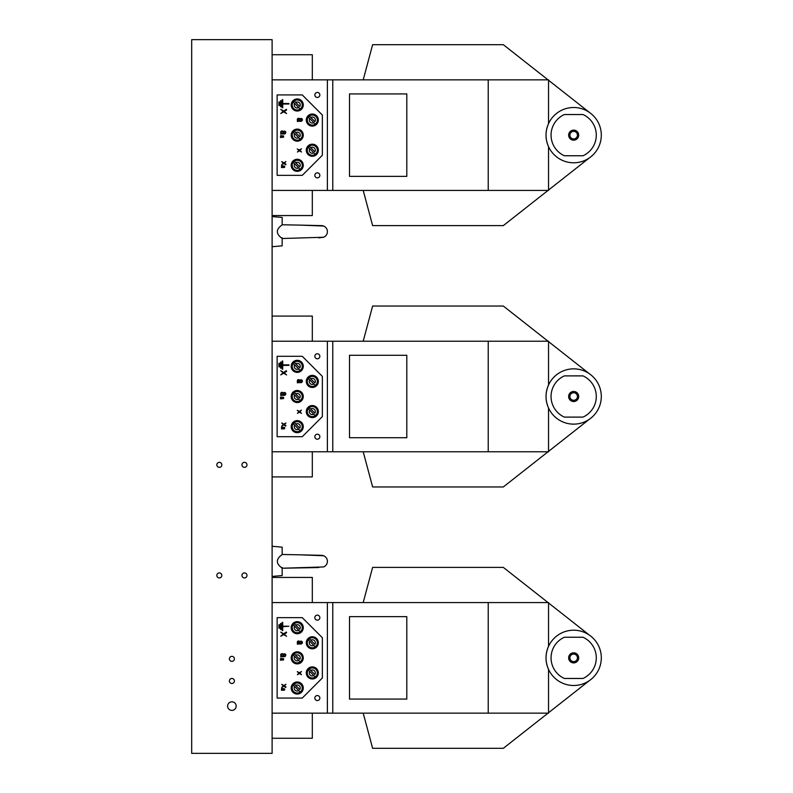 <?xml version="1.0" encoding="UTF-8"?>
<svg xmlns="http://www.w3.org/2000/svg" width="793" height="793" viewBox="0 0 793 793"><rect width="100%" height="100%" fill="white"/><g stroke="black" fill="none" stroke-linecap="round" stroke-linejoin="round"><path stroke-width="1.19" d="M191.688 753.35L191.688 39.65L272.108 39.65L272.108 753.35L191.688 753.35M231.893 710.379A4.272 4.272 0 0 0 235.6 703.966A4.272 4.272 0 0 0 228.196 703.966A4.272 4.272 0 0 0 231.893 710.379M231.893 683.487A2.518 2.518 0 0 0 234.074 679.72A2.518 2.518 0 0 0 229.722 679.72A2.518 2.518 0 0 0 231.893 683.487M231.893 661.372A2.518 2.518 0 0 0 234.074 657.605A2.518 2.518 0 0 0 229.722 657.605A2.518 2.518 0 0 0 231.893 661.372M219.334 577.938A2.518 2.518 0 0 0 221.505 574.172A2.518 2.518 0 0 0 217.153 574.172A2.518 2.518 0 0 0 219.334 577.938M219.334 467.364A2.518 2.518 0 0 0 221.505 463.598A2.518 2.518 0 0 0 217.153 463.598A2.518 2.518 0 0 0 219.334 467.364M244.462 467.364A2.518 2.518 0 0 0 246.643 463.598A2.518 2.518 0 0 0 242.281 463.598A2.518 2.518 0 0 0 244.462 467.364M244.462 577.938A2.518 2.518 0 0 0 246.643 574.172A2.518 2.518 0 0 0 242.281 574.172A2.518 2.518 0 0 0 244.462 577.938M318.756 237.841L323.603 237.246L282.159 238.515L323.603 237.246A6.027 6.027 0 0 0 323.613 226.045A6.027 6.027 0 0 0 323.564 226.035M282.159 245.84L272.108 246.722L282.159 245.84L282.159 238.415C275.766 233.905 275.766 229.385 282.159 224.875L282.159 217.451L272.108 216.568M282.159 237.741L282.159 238.415M323.603 237.246A6.027 6.027 0 0 0 321.363 225.618L299.695 225.103M318.756 567.55L282.159 568.224L323.603 566.955A6.027 6.027 0 0 0 323.613 555.754A6.027 6.027 0 0 0 323.564 555.744M282.159 575.549L272.108 576.432L282.159 575.549L282.159 568.125C275.766 563.615 275.766 559.095 282.159 554.585L282.159 547.16L272.108 546.278M282.159 567.451L282.159 568.125M323.603 566.955L282.159 568.224L323.603 566.955A6.027 6.027 0 0 0 321.363 555.328L299.695 554.813M573.666 368.854A27.646 27.646 0 0 0 549.727 410.318A27.646 27.646 0 0 0 597.605 410.318A27.646 27.646 0 0 0 573.666 368.854M582.994 417.108A22.62 22.62 0 0 0 582.994 375.892L564.348 375.892A22.62 22.62 0 0 0 564.348 417.108L582.994 417.108M272.108 341.218L548.538 341.218L548.538 384.982C545.207 392.664 545.207 400.336 548.538 408.018L548.538 451.782L272.108 451.782M573.666 391.474A5.026 5.026 0 0 0 569.315 399.018A5.026 5.026 0 0 0 578.018 399.018A5.026 5.026 0 0 0 573.666 391.474M589.477 419.17L503.307 486.971L372.631 486.971L363.204 451.782M363.204 341.218L372.631 306.029L503.307 306.029L589.477 373.83M488.23 341.218L488.23 451.782M573.666 392.733A3.767 3.767 0 0 0 570.405 398.383A3.767 3.767 0 0 0 576.937 398.383A3.767 3.767 0 0 0 573.666 392.733M332.782 341.218L332.782 451.782M406.799 355.284L349.505 355.284L349.505 437.716L406.799 437.716L406.799 355.284M327.39 341.218L327.39 451.782M272.108 316.08L312.313 316.08L312.313 341.218M317.339 353.777A2.518 2.518 0 0 0 315.168 357.544A2.518 2.518 0 0 0 319.52 357.544A2.518 2.518 0 0 0 317.339 353.777M317.339 434.197A2.518 2.518 0 0 0 315.168 437.964A2.518 2.518 0 0 0 319.52 437.964A2.518 2.518 0 0 0 317.339 434.197M302.262 356.295L277.134 356.295L277.134 436.705L302.262 436.705L322.364 416.603L322.364 376.397L302.262 356.295M312.313 451.782L312.313 476.92L272.108 476.92M282.724 365.365L288.939 365.365L288.939 364.859L282.724 364.859L282.724 361.043L282.219 361.043L282.219 369.191L282.724 369.191L282.724 365.365M280.573 362.094L280.573 368.14L281.079 368.14L281.079 362.094L280.573 362.094M278.918 363.372L278.918 366.852L279.423 366.852L279.423 363.372L278.918 363.372M297.236 420.627A6.027 6.027 0 0 0 292.012 429.667A6.027 6.027 0 0 0 302.46 429.667A6.027 6.027 0 0 0 297.236 420.627M297.236 360.309A6.027 6.027 0 0 0 292.012 369.36A6.027 6.027 0 0 0 302.46 369.36A6.027 6.027 0 0 0 297.236 360.309M297.236 390.473A6.027 6.027 0 0 0 292.012 399.513A6.027 6.027 0 0 0 302.46 399.513A6.027 6.027 0 0 0 297.236 390.473M312.313 405.55A6.027 6.027 0 0 0 307.089 414.59A6.027 6.027 0 0 0 317.537 414.59A6.027 6.027 0 0 0 312.313 405.55M312.313 375.386A6.027 6.027 0 0 0 307.089 384.436A6.027 6.027 0 0 0 317.537 384.436A6.027 6.027 0 0 0 312.313 375.386M284.667 427.586L281.574 426.921L281.505 428.934L284.588 428.765L284.667 427.586M280.583 397.085L280.504 398.849L283.607 398.542L283.557 397.293L280.583 397.085M285.629 426.119L286.005 425.623L284.39 424.523L285.936 422.976L283.844 424.146L281.733 422.976L283.319 424.523L281.733 426.069L283.854 424.899L285.629 426.119M299.992 411.755L301.449 410.15L299.457 411.379L297.266 410.328L298.931 411.755L297.434 413.371L299.467 412.142L301.469 413.371L299.992 411.755M280.881 394.874A1.883 1.883 0 0 0 280.752 394.904L280.752 395.519A2.379 2.379 0 0 1 281.337 395.37A3.261 3.261 0 0 1 281.644 395.35A46.371 46.371 0 0 1 282.814 395.33L283.934 395.33A17.783 17.783 0 0 0 284.211 395.33A8.535 8.535 0 0 0 284.4 395.32A5.442 5.442 0 0 0 284.598 395.31A1.705 1.705 0 0 0 285.797 393.982A1.923 1.923 0 0 0 285.688 393.328A1.259 1.259 0 0 0 285.014 392.614A3.113 3.113 0 0 0 284.271 392.406L284.162 392.991A2.666 2.666 0 0 1 284.637 393.13A0.793 0.793 0 0 1 284.875 393.269L284.935 393.328A0.595 0.595 0 0 1 285.054 393.546A1.269 1.269 0 0 1 285.004 394.369A0.694 0.694 0 0 1 284.538 394.716A1.388 1.388 0 0 1 284.35 394.745A2.666 2.666 0 0 1 284.102 394.765L283.914 394.755A1.943 1.943 0 0 1 283.745 394.408A7.246 7.246 0 0 1 283.587 393.705A5.571 5.571 0 0 0 283.517 393.358A1.507 1.507 0 0 0 282.685 392.436A1.982 1.982 0 0 0 281.465 392.416A1.328 1.328 0 0 0 280.801 394.131A2.359 2.359 0 0 0 281.366 394.795A3.459 3.459 0 0 0 281.188 394.815A2.716 2.716 0 0 0 280.881 394.874M299.288 379.758A1.982 1.982 0 0 0 298.059 379.738A1.328 1.328 0 0 0 297.395 381.453A2.359 2.359 0 0 0 297.96 382.117A3.459 3.459 0 0 0 297.791 382.137A2.716 2.716 0 0 0 297.484 382.186A1.883 1.883 0 0 0 297.345 382.226L297.345 382.831A2.379 2.379 0 0 1 297.94 382.682A3.261 3.261 0 0 1 298.247 382.662A46.371 46.371 0 0 1 299.417 382.652L300.527 382.652A17.783 17.783 0 0 0 300.805 382.652A8.535 8.535 0 0 0 301.003 382.642A5.442 5.442 0 0 0 301.191 382.632A1.705 1.705 0 0 0 302.401 381.294A1.923 1.923 0 0 0 302.282 380.65A1.259 1.259 0 0 0 301.608 379.936A3.113 3.113 0 0 0 300.874 379.728L300.755 380.313A2.666 2.666 0 0 1 301.241 380.452A0.793 0.793 0 0 1 301.479 380.59L301.528 380.64A0.595 0.595 0 0 1 301.657 380.868A1.269 1.269 0 0 1 301.608 381.691A0.694 0.694 0 0 1 301.132 382.038A1.388 1.388 0 0 1 300.953 382.067A2.666 2.666 0 0 1 300.696 382.077L300.507 382.077A1.943 1.943 0 0 1 300.349 381.73A7.246 7.246 0 0 1 300.19 381.027A5.571 5.571 0 0 0 300.121 380.67A1.507 1.507 0 0 0 299.288 379.758M283.706 372.432L280.752 370.747L283.18 372.809L280.752 374.881L283.716 373.196L286.58 374.94L284.261 372.809L286.59 371.332A0.515 0.515 0 0 0 286.65 371.283L286.323 370.708L283.706 372.432M297.236 421.628A5.026 5.026 0 0 0 292.885 429.172A5.026 5.026 0 0 0 301.588 429.172A5.026 5.026 0 0 0 297.236 421.628A5.026 5.026 0 0 0 292.885 429.172A5.026 5.026 0 0 0 301.588 429.172A5.026 5.026 0 0 0 297.236 421.628A5.026 5.026 0 0 0 292.885 429.172A5.026 5.026 0 0 0 301.588 429.172A5.026 5.026 0 0 0 297.236 421.628M297.236 361.34A5.026 5.026 0 0 0 292.885 368.884A5.026 5.026 0 0 0 301.588 368.884A5.026 5.026 0 0 0 297.236 361.34A5.026 5.026 0 0 0 292.885 368.884A5.026 5.026 0 0 0 301.588 368.884A5.026 5.026 0 0 0 297.236 361.34A5.026 5.026 0 0 0 292.885 368.884A5.026 5.026 0 0 0 301.588 368.884A5.026 5.026 0 0 0 297.236 361.34M312.313 406.551A5.026 5.026 0 0 0 307.962 414.095A5.026 5.026 0 0 0 316.665 414.095A5.026 5.026 0 0 0 312.313 406.551A5.026 5.026 0 0 0 307.962 414.095A5.026 5.026 0 0 0 316.665 414.095A5.026 5.026 0 0 0 312.313 406.551A5.026 5.026 0 0 0 307.962 414.095A5.026 5.026 0 0 0 316.665 414.095A5.026 5.026 0 0 0 312.313 406.551M312.313 376.397A5.026 5.026 0 0 0 307.962 383.931A5.026 5.026 0 0 0 316.665 383.931A5.026 5.026 0 0 0 312.313 376.397A5.026 5.026 0 0 0 307.962 383.931A5.026 5.026 0 0 0 316.665 383.931A5.026 5.026 0 0 0 312.313 376.397A5.026 5.026 0 0 0 307.962 383.931A5.026 5.026 0 0 0 316.665 383.931A5.026 5.026 0 0 0 312.313 376.397M284.38 427.734L281.981 427.506L281.981 428.448L284.38 428.448L284.38 427.734M283.329 398.294L283.329 397.58L280.93 397.352L280.93 398.294L283.329 398.294M282.625 393.12A0.684 0.684 0 0 0 281.366 394.032A1.031 1.031 0 0 0 282.229 394.696A2.389 2.389 0 0 0 282.437 394.736A3.251 3.251 0 0 0 282.645 394.755A5.61 5.61 0 0 0 282.923 394.755L283.23 394.765A1.804 1.804 0 0 1 283.081 394.418A5.71 5.71 0 0 1 282.913 393.784A2.379 2.379 0 0 0 282.764 393.308A0.506 0.506 0 0 0 282.625 393.12M298.396 381.849A1.447 1.447 0 0 0 298.822 382.018A2.389 2.389 0 0 0 299.03 382.048A3.251 3.251 0 0 0 299.239 382.067A5.61 5.61 0 0 0 299.516 382.077L299.823 382.077A1.804 1.804 0 0 1 299.675 381.74A5.71 5.71 0 0 1 299.506 381.096A2.379 2.379 0 0 0 299.358 380.62A0.506 0.506 0 0 0 298.991 380.313A1.031 1.031 0 0 0 298.396 381.849M294.302 422.659L295.7 424.057A3.013 3.013 0 0 1 299.833 428.19L294.302 422.659A4.966 4.966 0 0 0 293.232 423.72L294.639 425.127L293.232 423.72M300.17 430.658L298.763 429.251A3.013 3.013 0 0 1 294.639 425.127L300.17 430.658A4.966 4.966 0 0 0 301.241 429.588M294.302 362.361L295.7 363.769A3.013 3.013 0 0 1 299.833 367.902L294.302 362.361A4.966 4.966 0 0 0 293.232 363.432L294.639 364.839L293.232 363.432M300.17 370.371L298.763 368.963A3.013 3.013 0 0 1 294.639 364.839L300.17 370.371A4.966 4.966 0 0 0 301.241 369.3M297.236 391.474A5.026 5.026 0 0 0 292.885 399.018A5.026 5.026 0 0 0 301.588 399.018A5.026 5.026 0 0 0 297.236 391.474A5.026 5.026 0 0 0 292.885 399.018A5.026 5.026 0 0 0 301.588 399.018A5.026 5.026 0 0 0 297.236 391.474M294.272 392.515L295.68 393.923A3.013 3.013 0 0 1 299.813 398.056L294.272 392.515A4.966 4.966 0 0 0 293.212 393.596L294.619 394.993L293.212 393.596M300.141 400.524L298.743 399.117A3.013 3.013 0 0 1 294.619 394.993L300.141 400.524A4.966 4.966 0 0 0 301.221 399.464M309.349 407.602L310.757 409A3.013 3.013 0 0 1 314.89 413.143L309.349 407.602A4.966 4.966 0 0 0 308.289 408.673L309.696 410.08L308.289 408.673M315.227 415.601L313.82 414.194A3.013 3.013 0 0 1 309.696 410.08L315.227 415.601A4.966 4.966 0 0 0 316.298 414.541M309.369 377.428L310.767 378.836A3.013 3.013 0 0 1 314.9 382.969L309.369 377.428A4.966 4.966 0 0 0 308.299 378.499L309.706 379.906L308.299 378.499M315.237 385.428L313.83 384.03A3.013 3.013 0 0 1 309.706 379.906L315.237 385.428A4.966 4.966 0 0 0 316.308 384.367M573.666 107.501A27.646 27.646 0 0 0 549.727 148.965A27.646 27.646 0 0 0 597.605 148.965A27.646 27.646 0 0 0 573.666 107.501M582.994 155.755A22.62 22.62 0 0 0 582.994 114.539L564.348 114.539A22.62 22.62 0 0 0 564.348 155.755L582.994 155.755M272.108 79.855L548.538 79.855L548.538 123.629C545.207 131.311 545.207 138.983 548.538 146.665L548.538 190.429L272.108 190.429M573.666 130.121A5.026 5.026 0 0 0 569.315 137.655A5.026 5.026 0 0 0 578.018 137.655A5.026 5.026 0 0 0 573.666 130.121M589.477 157.817L503.307 225.618L372.631 225.618L363.204 190.429M363.204 79.855L372.631 44.676L503.307 44.676L589.477 112.467M488.23 79.855L488.23 190.429M573.666 131.38A3.767 3.767 0 0 0 570.405 137.03A3.767 3.767 0 0 0 576.937 137.03A3.767 3.767 0 0 0 573.666 131.38M332.782 79.855L332.782 190.429M406.799 93.931L349.505 93.931L349.505 176.363L406.799 176.363L406.799 93.931M327.39 79.855L327.39 190.429M272.108 54.727L312.313 54.727L312.313 79.855M317.339 92.424A2.518 2.518 0 0 0 315.168 96.191A2.518 2.518 0 0 0 319.52 96.191A2.518 2.518 0 0 0 317.339 92.424M317.339 172.844A2.518 2.518 0 0 0 315.168 176.611A2.518 2.518 0 0 0 319.52 176.611A2.518 2.518 0 0 0 317.339 172.844M302.262 94.932L277.134 94.932L277.134 175.352L302.262 175.352L322.364 155.25L322.364 115.044L302.262 94.932M312.313 190.429L312.313 215.557L272.108 215.557M282.724 104.012L288.939 104.012L288.939 103.506L282.724 103.506L282.724 99.69L282.219 99.69L282.219 107.828L282.724 107.828L282.724 104.012M280.573 100.741L280.573 106.787L281.079 106.787L281.079 100.741L280.573 100.741M278.918 102.019L278.918 105.499L279.423 105.499L279.423 102.019L278.918 102.019M297.236 159.274A6.027 6.027 0 0 0 292.012 168.314A6.027 6.027 0 0 0 302.46 168.314A6.027 6.027 0 0 0 297.236 159.274M297.236 98.956A6.027 6.027 0 0 0 292.012 108.007A6.027 6.027 0 0 0 302.46 108.007A6.027 6.027 0 0 0 297.236 98.956M297.236 129.11A6.027 6.027 0 0 0 292.012 138.16A6.027 6.027 0 0 0 302.46 138.16A6.027 6.027 0 0 0 297.236 129.11M312.313 144.187A6.027 6.027 0 0 0 307.089 153.237A6.027 6.027 0 0 0 317.537 153.237A6.027 6.027 0 0 0 312.313 144.187M312.313 114.033A6.027 6.027 0 0 0 307.089 123.084A6.027 6.027 0 0 0 317.537 123.084A6.027 6.027 0 0 0 312.313 114.033M284.667 166.233L281.574 165.568L281.505 167.571L284.588 167.412L284.667 166.233M280.583 135.722L280.504 137.496L283.607 137.179L283.557 135.93L280.583 135.722M285.629 164.756L286.005 164.27L284.39 163.17L285.916 161.594L283.844 162.793L281.733 161.623L283.319 163.17L281.703 164.676L283.854 163.546L285.629 164.756M299.992 150.402L301.449 148.787L299.457 150.026L297.266 148.975L298.931 150.402L297.434 152.018L299.467 150.779L301.469 152.018L299.992 150.402M280.881 133.511A1.883 1.883 0 0 0 280.752 133.551L280.752 134.156A2.379 2.379 0 0 1 281.337 134.017A3.261 3.261 0 0 1 281.644 133.987A46.371 46.371 0 0 1 282.814 133.977L283.934 133.977A17.783 17.783 0 0 0 284.211 133.977A8.535 8.535 0 0 0 284.4 133.967A5.442 5.442 0 0 0 284.598 133.958A1.705 1.705 0 0 0 285.797 132.629A1.923 1.923 0 0 0 285.688 131.975A1.259 1.259 0 0 0 285.014 131.261A3.113 3.113 0 0 0 284.271 131.053L284.162 131.638A2.666 2.666 0 0 1 284.637 131.777A0.793 0.793 0 0 1 284.875 131.916L284.935 131.965A0.595 0.595 0 0 1 285.054 132.193A1.269 1.269 0 0 1 285.004 133.016A0.694 0.694 0 0 1 284.538 133.363A1.388 1.388 0 0 1 284.35 133.393A2.666 2.666 0 0 1 284.102 133.402L283.914 133.402A1.943 1.943 0 0 1 283.745 133.055A7.246 7.246 0 0 1 283.587 132.352A5.571 5.571 0 0 0 283.517 132.005A1.507 1.507 0 0 0 282.685 131.083A1.982 1.982 0 0 0 281.465 131.063A1.328 1.328 0 0 0 280.801 132.778A2.359 2.359 0 0 0 281.366 133.442A3.459 3.459 0 0 0 281.188 133.462A2.716 2.716 0 0 0 280.881 133.511M299.288 118.405A1.982 1.982 0 0 0 298.059 118.385A1.328 1.328 0 0 0 297.395 120.1A2.359 2.359 0 0 0 297.96 120.764A3.459 3.459 0 0 0 297.791 120.774A2.716 2.716 0 0 0 297.484 120.833A1.883 1.883 0 0 0 297.345 120.873L297.345 121.478A2.379 2.379 0 0 1 297.94 121.329A3.261 3.261 0 0 1 298.247 121.309A46.371 46.371 0 0 1 299.417 121.299L300.527 121.299A17.783 17.783 0 0 0 300.805 121.289A8.535 8.535 0 0 0 301.003 121.289A5.442 5.442 0 0 0 301.191 121.279A1.705 1.705 0 0 0 302.401 119.941A1.923 1.923 0 0 0 302.282 119.297A1.259 1.259 0 0 0 301.608 118.573A3.113 3.113 0 0 0 300.874 118.365L300.755 118.96A2.666 2.666 0 0 1 301.241 119.089A0.793 0.793 0 0 1 301.479 119.237L301.528 119.287A0.595 0.595 0 0 1 301.657 119.505A1.269 1.269 0 0 1 301.608 120.338A0.694 0.694 0 0 1 301.132 120.685A1.388 1.388 0 0 1 300.953 120.714A2.666 2.666 0 0 1 300.696 120.724L300.507 120.724A1.943 1.943 0 0 1 300.349 120.367A7.246 7.246 0 0 1 300.19 119.664A5.571 5.571 0 0 0 300.121 119.317A1.507 1.507 0 0 0 299.288 118.405M283.706 111.079L280.752 109.384L283.18 111.456L280.752 113.518L283.716 111.843L286.58 113.587L284.261 111.456L286.59 109.969A0.515 0.515 0 0 0 286.65 109.93L286.323 109.355L283.706 111.079M297.236 160.275A5.026 5.026 0 0 0 292.885 167.819A5.026 5.026 0 0 0 301.588 167.819A5.026 5.026 0 0 0 297.236 160.275A5.026 5.026 0 0 0 292.885 167.819A5.026 5.026 0 0 0 301.588 167.819A5.026 5.026 0 0 0 297.236 160.275A5.026 5.026 0 0 0 292.885 167.819A5.026 5.026 0 0 0 301.588 167.819A5.026 5.026 0 0 0 297.236 160.275M297.236 99.987A5.026 5.026 0 0 0 292.885 107.521A5.026 5.026 0 0 0 301.588 107.521A5.026 5.026 0 0 0 297.236 99.987A5.026 5.026 0 0 0 292.885 107.521A5.026 5.026 0 0 0 301.588 107.521A5.026 5.026 0 0 0 297.236 99.987A5.026 5.026 0 0 0 292.885 107.521A5.026 5.026 0 0 0 301.588 107.521A5.026 5.026 0 0 0 297.236 99.987M312.313 145.198A5.026 5.026 0 0 0 307.962 152.742A5.026 5.026 0 0 0 316.665 152.742A5.026 5.026 0 0 0 312.313 145.198A5.026 5.026 0 0 0 307.962 152.742A5.026 5.026 0 0 0 316.665 152.742A5.026 5.026 0 0 0 312.313 145.198A5.026 5.026 0 0 0 307.962 152.742A5.026 5.026 0 0 0 316.665 152.742A5.026 5.026 0 0 0 312.313 145.198M312.313 115.044A5.026 5.026 0 0 0 307.962 122.578A5.026 5.026 0 0 0 316.665 122.578A5.026 5.026 0 0 0 312.313 115.044A5.026 5.026 0 0 0 307.962 122.578A5.026 5.026 0 0 0 316.665 122.578A5.026 5.026 0 0 0 312.313 115.044A5.026 5.026 0 0 0 307.962 122.578A5.026 5.026 0 0 0 316.665 122.578A5.026 5.026 0 0 0 312.313 115.044M284.38 166.381L281.981 166.153L281.981 167.095L284.38 167.095L284.38 166.381M283.329 136.941L283.329 136.227L280.93 135.999L280.93 136.941L283.329 136.941M282.625 131.767A0.684 0.684 0 0 0 281.366 132.679A1.031 1.031 0 0 0 282.229 133.343A2.389 2.389 0 0 0 282.437 133.383A3.251 3.251 0 0 0 282.645 133.393A5.61 5.61 0 0 0 282.923 133.402L283.23 133.402A1.804 1.804 0 0 1 283.081 133.065A5.71 5.71 0 0 1 282.913 132.431A2.379 2.379 0 0 0 282.764 131.945A0.506 0.506 0 0 0 282.625 131.767M298.396 120.496A1.447 1.447 0 0 0 298.822 120.665A2.389 2.389 0 0 0 299.03 120.695A3.251 3.251 0 0 0 299.239 120.714A5.61 5.61 0 0 0 299.516 120.724L299.823 120.724A1.804 1.804 0 0 1 299.675 120.387A5.71 5.71 0 0 1 299.506 119.743A2.379 2.379 0 0 0 299.358 119.267A0.506 0.506 0 0 0 298.991 118.95A1.031 1.031 0 0 0 298.396 120.496M294.302 161.296L295.7 162.704A3.013 3.013 0 0 1 299.833 166.837L294.302 161.296A4.966 4.966 0 0 0 293.232 162.367L294.639 163.774L293.232 162.367M300.17 169.305L298.763 167.898A3.013 3.013 0 0 1 294.639 163.774L300.17 169.305A4.966 4.966 0 0 0 301.241 168.235M294.302 101.008L295.7 102.416A3.013 3.013 0 0 1 299.833 106.54L294.302 101.008A4.966 4.966 0 0 0 293.232 102.079L294.639 103.477L293.232 102.079M300.17 109.008L298.763 107.61A3.013 3.013 0 0 1 294.639 103.477L300.17 109.008A4.966 4.966 0 0 0 301.241 107.947M297.236 130.121A5.026 5.026 0 0 0 292.885 137.655A5.026 5.026 0 0 0 301.588 137.655A5.026 5.026 0 0 0 297.236 130.121A5.026 5.026 0 0 0 292.885 137.655A5.026 5.026 0 0 0 301.588 137.655A5.026 5.026 0 0 0 297.236 130.121M294.272 131.162L295.68 132.57A3.013 3.013 0 0 1 299.813 136.703L294.272 131.162A4.966 4.966 0 0 0 293.212 132.233L294.619 133.64L293.212 132.233M300.141 139.162L298.743 137.764A3.013 3.013 0 0 1 294.619 133.64L300.141 139.162A4.966 4.966 0 0 0 301.221 138.111M309.349 146.239L310.757 147.647A3.013 3.013 0 0 1 314.89 151.78L309.349 146.239A4.966 4.966 0 0 0 308.289 147.32L309.696 148.717L308.289 147.32M315.227 154.248L313.82 152.841A3.013 3.013 0 0 1 309.696 148.717L315.227 154.248A4.966 4.966 0 0 0 316.298 153.188M309.369 116.075L310.767 117.473A3.013 3.013 0 0 1 314.9 121.616L309.369 116.075A4.966 4.966 0 0 0 308.299 117.146L309.706 118.553L308.299 117.146M315.237 124.075L313.83 122.677A3.013 3.013 0 0 1 309.706 118.553L315.237 124.075A4.966 4.966 0 0 0 316.308 123.014M573.666 630.207A27.646 27.646 0 0 0 549.727 671.681A27.646 27.646 0 0 0 597.605 671.681A27.646 27.646 0 0 0 573.666 630.207M582.994 678.461A22.62 22.62 0 0 0 582.994 637.245L564.348 637.245A22.62 22.62 0 0 0 564.348 678.461L582.994 678.461M272.108 602.571L548.538 602.571L548.538 646.335C545.207 654.017 545.207 661.689 548.538 669.371L548.538 713.145L272.108 713.145M573.666 652.827A5.026 5.026 0 0 0 569.315 660.371A5.026 5.026 0 0 0 578.018 660.371A5.026 5.026 0 0 0 573.666 652.827M589.477 680.533L503.307 748.324L372.631 748.324L363.204 713.145M363.204 602.571L372.631 567.382L503.307 567.382L589.477 635.183M488.23 602.571L488.23 713.145M573.666 654.086A3.767 3.767 0 0 0 570.405 659.736A3.767 3.767 0 0 0 576.937 659.736A3.767 3.767 0 0 0 573.666 654.086M332.782 602.571L332.782 713.145M406.799 616.637L349.505 616.637L349.505 699.069L406.799 699.069L406.799 616.637M327.39 602.571L327.39 713.145M272.108 577.443L312.313 577.443L312.313 602.571M317.339 615.13A2.518 2.518 0 0 0 315.168 618.907A2.518 2.518 0 0 0 319.52 618.907A2.518 2.518 0 0 0 317.339 615.13M317.339 695.55A2.518 2.518 0 0 0 315.168 699.317A2.518 2.518 0 0 0 319.52 699.317A2.518 2.518 0 0 0 317.339 695.55M302.262 617.648L277.134 617.648L277.134 698.068L302.262 698.068L322.364 677.956L322.364 637.75L302.262 617.648M312.313 713.145L312.313 738.273L272.108 738.273M282.724 626.718L288.939 626.222L282.724 626.222L282.724 622.396L282.219 622.396L282.219 630.544L282.724 630.544L282.724 626.718M280.573 623.447L280.573 629.493L281.079 629.493L281.079 623.447L280.573 623.447M278.918 624.735L278.918 628.205L279.423 628.205L279.423 624.735L278.918 624.735M297.236 681.98A6.027 6.027 0 0 0 292.012 691.03A6.027 6.027 0 0 0 302.46 691.03A6.027 6.027 0 0 0 297.236 681.98M297.236 621.662A6.027 6.027 0 0 0 292.012 630.713A6.027 6.027 0 0 0 302.46 630.713A6.027 6.027 0 0 0 297.236 621.662M297.236 651.826A6.027 6.027 0 0 0 292.012 660.866A6.027 6.027 0 0 0 302.46 660.866A6.027 6.027 0 0 0 297.236 651.826M312.313 666.903A6.027 6.027 0 0 0 307.089 675.953A6.027 6.027 0 0 0 317.537 675.953A6.027 6.027 0 0 0 312.313 666.903M312.313 636.749A6.027 6.027 0 0 0 307.089 645.789A6.027 6.027 0 0 0 317.537 645.789A6.027 6.027 0 0 0 312.313 636.749M284.667 688.939L281.574 688.274L281.505 690.287L284.588 690.118L284.667 688.939M280.583 658.438L280.504 660.202L283.607 659.895L283.557 658.646L280.583 658.438M285.629 687.472L286.005 686.986L284.39 685.876L285.936 684.329L283.844 685.499L281.733 684.329L283.319 685.876L281.733 687.422L283.854 686.262L285.629 687.472M299.992 673.118L301.449 671.502L299.457 672.732L297.266 671.681L298.931 673.118L297.434 674.724L299.467 673.495L301.469 674.724L299.992 673.118M280.881 656.227A1.883 1.883 0 0 0 280.752 656.267L280.752 656.872A2.379 2.379 0 0 1 281.337 656.723A3.261 3.261 0 0 1 281.644 656.703A46.371 46.371 0 0 1 282.814 656.683L283.934 656.683A17.783 17.783 0 0 0 284.211 656.683A8.535 8.535 0 0 0 284.4 656.683A5.442 5.442 0 0 0 284.598 656.663A1.705 1.705 0 0 0 285.797 655.335A1.923 1.923 0 0 0 285.688 654.691A1.259 1.259 0 0 0 285.014 653.967A3.113 3.113 0 0 0 284.271 653.759L284.162 654.354A2.666 2.666 0 0 1 284.637 654.483A0.793 0.793 0 0 1 284.875 654.621L284.935 654.681A0.595 0.595 0 0 1 285.054 654.899A1.269 1.269 0 0 1 285.004 655.732A0.694 0.694 0 0 1 284.538 656.069A1.388 1.388 0 0 1 284.35 656.108A2.666 2.666 0 0 1 284.102 656.118L283.914 656.108A1.943 1.943 0 0 1 283.745 655.761A7.246 7.246 0 0 1 283.587 655.058A5.571 5.571 0 0 0 283.517 654.711A1.507 1.507 0 0 0 282.685 653.789A1.982 1.982 0 0 0 281.465 653.769A1.328 1.328 0 0 0 280.801 655.484A2.359 2.359 0 0 0 281.366 656.148A3.459 3.459 0 0 0 281.188 656.168A2.716 2.716 0 0 0 280.881 656.227M299.288 641.111A1.982 1.982 0 0 0 298.059 641.091A1.328 1.328 0 0 0 297.395 642.806A2.359 2.359 0 0 0 297.96 643.47A3.459 3.459 0 0 0 297.791 643.49A2.716 2.716 0 0 0 297.484 643.539A1.883 1.883 0 0 0 297.345 643.579L297.345 644.194A2.379 2.379 0 0 1 297.94 644.045A3.261 3.261 0 0 1 298.247 644.015A46.371 46.371 0 0 1 299.417 644.005L300.527 644.005A17.783 17.783 0 0 0 300.805 644.005A8.535 8.535 0 0 0 301.003 643.995A5.442 5.442 0 0 0 301.191 643.985A1.705 1.705 0 0 0 302.401 642.657A1.923 1.923 0 0 0 302.282 642.003A1.259 1.259 0 0 0 301.608 641.289A3.113 3.113 0 0 0 300.874 641.081L300.755 641.666A2.666 2.666 0 0 1 301.241 641.805A0.793 0.793 0 0 1 301.479 641.943L301.528 641.993A0.595 0.595 0 0 1 301.657 642.221A1.269 1.269 0 0 1 301.608 643.044A0.694 0.694 0 0 1 301.132 643.391A1.388 1.388 0 0 1 300.953 643.42A2.666 2.666 0 0 1 300.696 643.43L300.507 643.43A1.943 1.943 0 0 1 300.349 643.083A7.246 7.246 0 0 1 300.19 642.38A5.571 5.571 0 0 0 300.121 642.033A1.507 1.507 0 0 0 299.288 641.111M283.706 633.785L280.752 632.1L283.18 634.172L280.752 636.234L283.716 634.549L286.58 636.293L284.261 634.172L286.59 632.685A0.515 0.515 0 0 0 286.65 632.636L286.323 632.061L283.706 633.785M297.236 682.981A5.026 5.026 0 0 0 292.885 690.525A5.026 5.026 0 0 0 301.588 690.525A5.026 5.026 0 0 0 297.236 682.981A5.026 5.026 0 0 0 292.885 690.525A5.026 5.026 0 0 0 301.588 690.525A5.026 5.026 0 0 0 297.236 682.981A5.026 5.026 0 0 0 292.885 690.525A5.026 5.026 0 0 0 301.588 690.525A5.026 5.026 0 0 0 297.236 682.981M312.313 667.914A5.026 5.026 0 0 0 307.962 675.448A5.026 5.026 0 0 0 316.665 675.448A5.026 5.026 0 0 0 312.313 667.914A5.026 5.026 0 0 0 307.962 675.448A5.026 5.026 0 0 0 316.665 675.448A5.026 5.026 0 0 0 312.313 667.914A5.026 5.026 0 0 0 307.962 675.448A5.026 5.026 0 0 0 316.665 675.448A5.026 5.026 0 0 0 312.313 667.914M284.38 689.097L281.981 688.859L281.981 689.811L284.38 689.811L284.38 689.097M283.329 659.647L283.329 658.933L280.93 658.705L280.93 659.647L283.329 659.647M282.625 654.473A0.684 0.684 0 0 0 281.366 655.385A1.031 1.031 0 0 0 282.229 656.059A2.389 2.389 0 0 0 282.437 656.089A3.251 3.251 0 0 0 282.645 656.108A5.61 5.61 0 0 0 282.923 656.108L283.23 656.118A1.804 1.804 0 0 1 283.081 655.771A5.71 5.71 0 0 1 282.913 655.137A2.379 2.379 0 0 0 282.764 654.661A0.506 0.506 0 0 0 282.625 654.473M298.396 643.202A1.447 1.447 0 0 0 298.822 643.371A2.389 2.389 0 0 0 299.03 643.41A3.251 3.251 0 0 0 299.239 643.42A5.61 5.61 0 0 0 299.516 643.43L299.823 643.43A1.804 1.804 0 0 1 299.675 643.093A5.71 5.71 0 0 1 299.506 642.459A2.379 2.379 0 0 0 299.358 641.973A0.506 0.506 0 0 0 298.991 641.666A1.031 1.031 0 0 0 298.396 643.202M294.302 684.012L295.7 685.41A3.013 3.013 0 0 1 299.833 689.543L294.302 684.012A4.966 4.966 0 0 0 293.232 685.073L294.639 686.48L293.232 685.073M300.17 692.011L298.763 690.614A3.013 3.013 0 0 1 294.639 686.48L300.17 692.011A4.966 4.966 0 0 0 301.241 690.951M297.236 622.693A5.026 5.026 0 0 0 292.885 630.237A5.026 5.026 0 0 0 301.588 630.237A5.026 5.026 0 0 0 297.236 622.693A5.026 5.026 0 0 0 292.885 630.237A5.026 5.026 0 0 0 301.588 630.237A5.026 5.026 0 0 0 297.236 622.693M294.302 623.724L295.7 625.122A3.013 3.013 0 0 1 299.833 629.255L294.302 623.724A4.966 4.966 0 0 0 293.232 624.785L294.639 626.192L293.232 624.785M300.17 631.724L298.763 630.316A3.013 3.013 0 0 1 294.639 626.192L300.17 631.724A4.966 4.966 0 0 0 301.241 630.653M297.236 652.827A5.026 5.026 0 0 0 292.885 660.371A5.026 5.026 0 0 0 301.588 660.371A5.026 5.026 0 0 0 297.236 652.827A5.026 5.026 0 0 0 292.885 660.371A5.026 5.026 0 0 0 301.588 660.371A5.026 5.026 0 0 0 297.236 652.827M294.272 653.878L295.68 655.276A3.013 3.013 0 0 1 299.813 659.419L294.272 653.878A4.966 4.966 0 0 0 293.212 654.949L294.619 656.356L293.212 654.949M300.141 661.877L298.743 660.47A3.013 3.013 0 0 1 294.619 656.356L300.141 661.877A4.966 4.966 0 0 0 301.221 660.817M309.349 668.955L310.757 670.353A3.013 3.013 0 0 1 314.89 674.496L309.349 668.955A4.966 4.966 0 0 0 308.289 670.026L309.696 671.433L308.289 670.026M315.227 676.954L313.82 675.547A3.013 3.013 0 0 1 309.696 671.433L315.227 676.954A4.966 4.966 0 0 0 316.298 675.894M312.313 637.75A5.026 5.026 0 0 0 307.962 645.294A5.026 5.026 0 0 0 316.665 645.294A5.026 5.026 0 0 0 312.313 637.75A5.026 5.026 0 0 0 307.962 645.294A5.026 5.026 0 0 0 316.665 645.294A5.026 5.026 0 0 0 312.313 637.75M309.369 638.781L310.767 640.189A3.013 3.013 0 0 1 314.9 644.322L309.369 638.781A4.966 4.966 0 0 0 308.299 639.852L309.706 641.259L308.299 639.852M315.237 646.791L313.83 645.383A3.013 3.013 0 0 1 309.706 641.259L315.237 646.791A4.966 4.966 0 0 0 316.308 645.72M323.613 226.045L299.893 225.103M299.407 225.103L282.159 224.776M323.613 555.754L299.893 554.813M299.407 554.813L282.159 554.485"/></g></svg>
